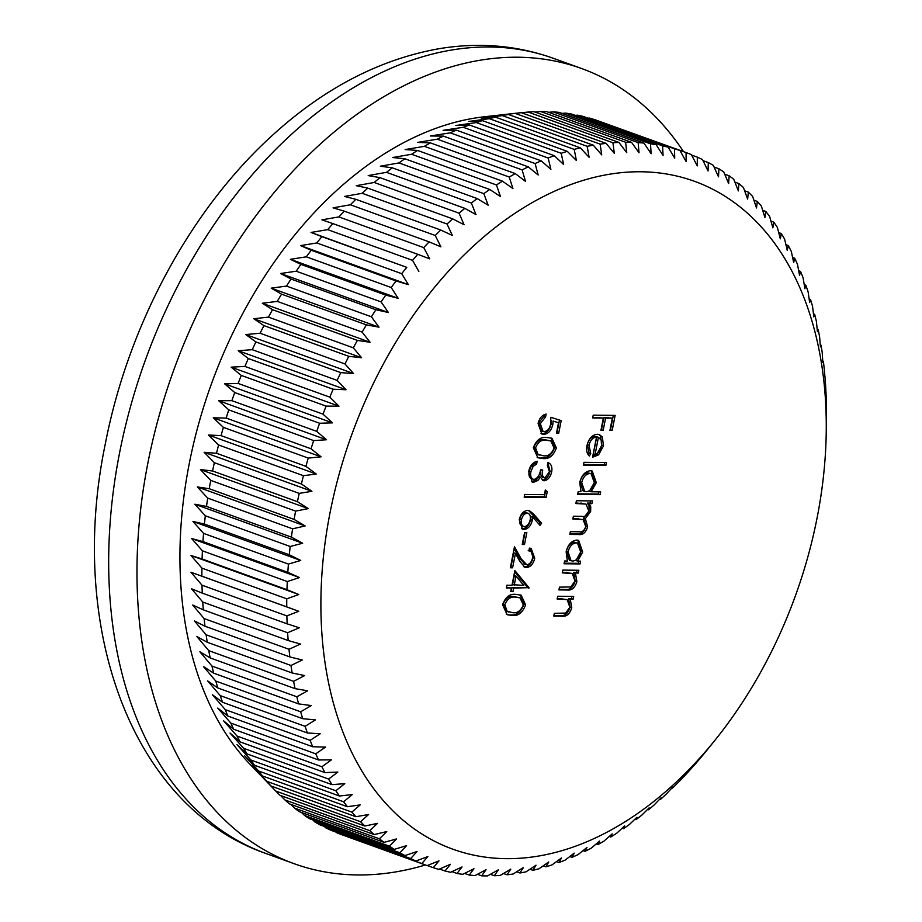 <?xml version="1.0" encoding="UTF-8"?>
<svg xmlns="http://www.w3.org/2000/svg" width="922" height="922" viewBox="0 0 922 922"><rect width="100%" height="100%" fill="white"/><g stroke="black" fill="none" stroke-linecap="round" stroke-linejoin="round"><path stroke-width="1.38" d="M330.041 512.713A355.131 236.009 109.9 0 0 426.425 836.773A355.131 236.009 109.9 0 0 715.714 739.317A355.131 236.009 109.9 0 0 817.123 517.738A355.131 236.009 109.9 0 0 826.204 433.985A355.131 236.009 109.9 0 0 610.56 174.062A355.131 236.009 109.9 0 0 330.041 512.713M297.449 501.695A379.288 252.063 -70.1 0 1 299.224 493.385L214.353 462.671A379.288 252.063 109.9 0 0 212.579 470.981L297.449 501.695L308.248 508.61L295.605 511.099A379.288 252.063 -70.1 0 0 294.118 519.42L305.136 525.943L292.597 528.825A379.288 252.063 -70.1 0 0 291.387 537.123L302.635 543.231L290.2 546.492A379.288 252.063 -70.1 0 0 289.289 554.767L300.745 560.461L288.425 564.08A379.288 252.063 -70.1 0 0 287.814 572.297L299.466 577.564L287.284 581.54A379.288 252.063 -70.1 0 0 286.961 589.677L298.797 594.517L286.765 598.827A379.288 252.063 -70.1 0 0 286.742 606.872L298.74 611.274L286.88 615.908A379.288 252.063 -70.1 0 0 287.145 623.837L299.304 627.79L287.618 632.734A379.288 252.063 -70.1 0 0 288.183 640.536L300.48 644.04L288.989 649.284A379.288 252.063 -70.1 0 0 289.854 656.937L302.278 659.979L290.995 665.488A379.288 252.063 -70.1 0 0 292.147 672.979L304.675 675.572L293.611 681.335A379.288 252.063 -70.1 0 0 295.052 688.642L307.671 690.785L296.838 696.79A379.288 252.063 -70.1 0 0 298.567 703.889L311.267 705.572L300.676 711.796A379.288 252.063 -70.1 0 0 302.681 718.676L315.451 719.909L305.113 726.329A379.288 252.063 -70.1 0 0 307.395 732.978L320.211 733.762L310.138 740.354A379.288 252.063 -70.1 0 0 312.696 746.751L325.547 747.085L315.739 753.839A379.288 252.063 -70.1 0 0 318.563 759.97L331.424 759.866L321.905 766.758A379.288 252.063 -70.1 0 0 324.982 772.613L337.844 772.06L328.612 779.067A379.288 252.063 -70.1 0 0 331.943 784.634L344.782 783.654L335.85 790.753A379.288 252.063 -70.1 0 0 339.434 796.009L352.239 794.603L343.606 801.771A379.288 252.063 -70.1 0 0 347.421 806.715L360.179 804.894L351.87 812.109A379.288 252.063 -70.1 0 0 355.904 816.719L368.604 814.495L360.594 821.744A379.288 252.063 -70.1 0 0 364.858 826.02L377.467 823.392L369.791 830.653A379.288 252.063 -70.1 0 0 374.251 834.571L386.767 831.563L379.415 838.801A379.288 252.063 -70.1 0 0 384.082 842.362L396.483 838.974L389.464 846.189A379.288 252.063 -70.1 0 0 394.305 849.381L406.579 845.635L399.894 852.781A379.288 252.063 -70.1 0 0 404.919 855.593L417.044 851.502L410.693 858.566A379.288 252.063 -70.1 0 0 415.88 861.01L427.854 856.584L421.827 863.545A379.288 252.063 -70.1 0 0 427.163 865.597L438.976 860.848L433.282 867.694A379.288 252.063 -70.1 0 0 438.757 869.354L450.385 864.306L445.026 871.002A379.288 252.063 -70.1 0 0 450.628 872.27L462.049 866.934L457.024 873.468A379.288 252.063 -70.1 0 0 462.74 874.333L473.954 868.731L469.263 875.082A379.288 252.063 -70.1 0 0 475.072 875.543L486.067 869.7L481.699 875.842A379.288 252.063 -70.1 0 0 487.6 875.9L498.353 869.826L494.319 875.739A379.288 252.063 -70.1 0 0 500.289 875.404L510.8 869.112L507.077 874.782A379.288 252.063 -70.1 0 0 513.105 874.044L523.362 867.567L519.95 872.984A379.288 252.063 -70.1 0 0 526.024 871.832L536.005 865.193L532.904 870.322A379.288 252.063 -70.1 0 0 539.013 868.778L548.728 861.978L545.928 866.818A379.288 252.063 -70.1 0 0 552.048 864.882L561.475 857.956L558.963 862.485A379.288 252.063 -70.1 0 0 565.082 860.157L574.222 853.127L571.997 857.322A379.288 252.063 -70.1 0 0 578.106 854.613L586.945 847.491L584.997 851.34A379.288 252.063 -70.1 0 0 591.083 848.263L599.611 841.071L597.94 844.564A379.288 252.063 -70.1 0 0 603.968 841.118L612.185 833.88L610.767 837.015A379.288 252.063 -70.1 0 0 616.749 833.2L624.643 825.939L623.479 828.682A379.288 252.063 -70.1 0 0 629.392 824.522L636.964 817.261L636.03 819.612A379.288 252.063 -70.1 0 0 641.862 815.106L649.111 807.868L648.408 809.816A379.288 252.063 -70.1 0 0 654.136 804.975L661.051 797.784L660.555 799.316A379.288 252.063 -70.1 0 0 666.18 794.153L672.76 787.031L672.472 788.137A379.288 252.063 -70.1 0 0 677.97 782.674L684.112 776.312A379.288 252.063 -70.1 0 0 689.472 770.538L695.453 763.854A379.288 252.063 -70.1 0 0 700.662 757.803L706.471 750.808A379.288 252.063 -70.1 0 0 708.407 748.41L715.714 739.317M520.607 112.738A379.288 252.063 109.9 0 0 515.248 113.406L600.118 144.12A379.288 252.063 -70.1 0 1 606.146 143.383L521.276 112.668A379.288 252.063 109.9 0 0 520.607 112.738L484.476 116.76A362.369 240.826 109.9 0 0 189.275 463.524A362.369 240.826 109.9 0 0 250.116 764.396L273.073 788.275L260.811 775.494L271.033 786.017L355.904 816.719M336.242 832.186L336.956 832.831A379.288 252.063 109.9 0 0 342.293 834.883L427.163 865.597M324.256 826.412L325.812 827.852A379.288 252.063 109.9 0 0 331.01 830.296L415.88 861.01M312.673 819.831L315.024 822.067A379.288 252.063 109.9 0 0 320.038 824.89L404.919 855.593M301.517 812.489L304.583 815.474A379.288 252.063 109.9 0 0 309.435 818.667L394.305 849.381M290.822 804.376L294.544 808.087A379.288 252.063 109.9 0 0 299.212 811.648L384.082 842.362M280.588 795.525L284.921 799.939A379.288 252.063 109.9 0 0 289.381 803.857L374.251 834.571M273.073 788.275L275.724 791.03A379.288 252.063 109.9 0 0 279.988 795.306L364.858 826.02M212.579 470.981L200.454 469.609L210.735 480.397A379.288 252.063 109.9 0 0 209.236 488.718L197.354 486.931L207.715 498.111A379.288 252.063 109.9 0 0 206.516 506.42L194.853 504.23L205.329 515.79A379.288 252.063 109.9 0 0 204.419 524.053L192.963 521.449L203.555 533.377A379.288 252.063 109.9 0 0 202.932 541.583L191.672 538.563L202.414 550.826A379.288 252.063 109.9 0 0 202.091 558.963L191.004 555.505L201.895 568.113A379.288 252.063 109.9 0 0 201.872 576.158L190.958 572.262L202.01 585.193A379.288 252.063 109.9 0 0 202.275 593.134L191.522 588.789L202.748 602.031A379.288 252.063 109.9 0 0 203.313 609.834L192.698 605.039L204.119 618.57A379.288 252.063 109.9 0 0 204.984 626.222L194.484 620.979L206.113 634.785A379.288 252.063 109.9 0 0 207.266 642.265L196.882 636.572L208.741 650.632A379.288 252.063 109.9 0 0 210.181 657.928L199.89 651.785L211.968 666.076A379.288 252.063 109.9 0 0 213.697 673.175L203.485 666.571L215.806 681.081A379.288 252.063 109.9 0 0 217.811 687.962L207.669 680.909L220.243 695.614A379.288 252.063 109.9 0 0 222.525 702.264L212.429 694.75L225.268 709.64A379.288 252.063 109.9 0 0 227.826 716.037L217.753 708.084L230.869 723.125A379.288 252.063 109.9 0 0 233.692 729.267L223.631 720.866L237.023 736.044A379.288 252.063 109.9 0 0 240.112 741.899L230.051 733.059L243.731 748.353A379.288 252.063 109.9 0 0 247.073 753.919L237 744.642L250.98 760.039A379.288 252.063 109.9 0 0 254.553 765.295L244.445 755.602L258.736 771.057A379.288 252.063 109.9 0 0 262.551 776.001L252.398 765.894L266.988 781.407A379.288 252.063 109.9 0 0 271.033 786.017M683.548 151.669A422.772 280.956 109.9 0 0 581.644 68.539A422.772 280.956 109.9 0 0 147.866 463.098A422.772 280.956 109.9 0 0 293.934 863.626A422.772 280.956 109.9 0 0 425.434 864.974M544.798 477.999L549.454 471.822L547.345 465.322L547.887 462.544C551.16 463.743 552.428 466.82 551.702 471.81C550.492 477.054 548.002 480.039 544.245 480.777L543.023 480.569L540.442 477.123L537.918 480.454L533.654 482.252L532.225 482.01L528.686 471.488C530.046 465.702 532.87 462.291 537.169 461.242L536.627 464.02L533.123 466.405L530.922 471.557C530.069 476.075 531.095 478.714 534.011 479.475C537.561 478.368 539.727 475.222 540.511 470.013L542.758 470.036C541.767 474.185 542.447 476.847 544.798 477.999L542.482 477.273M531.406 478.702L534.011 479.475M544.406 494.676L545.34 489.916L547.23 491.76L546.112 497.465L524.192 497.246L524.733 494.469L544.406 494.676M527.741 510.385L529.343 510.673L533.423 513.9L541.617 523.235L540.004 525.356L532.755 517.104L532.34 520.308C530.888 525.92 528.122 528.951 524.042 529.401L522.463 529.136L519.224 519.674C520.723 513.946 523.558 510.846 527.741 510.385M511.975 615.447L507.1 614.697L502.559 604.659C505.544 596.891 510.05 593.48 516.09 594.436L521.184 595.174L525.598 604.89C522.613 612.761 518.072 616.276 511.975 615.447L506.362 614.375M583.419 465.103L583.96 462.325L606.446 462.556L605.904 465.333L583.419 465.103M591.129 491.783L600.695 491.875L600.141 494.653L577.668 494.423L578.209 491.645L580.987 491.68L579.742 482.413C581.621 475.245 585.17 471.349 590.38 470.727L592.235 471.05L596.303 482.679L591.129 491.783L589.435 491.161L594.609 482.068L596.303 482.679M562.27 572.885L562.823 570.107L578.832 570.269L578.29 573.046L575.397 573.011L576.884 581.644C574.959 587.856 571.698 590.645 567.111 589.999L558.928 589.919L559.47 587.141L570.718 586.934L575.017 581.137L572.274 573.415L562.27 572.885M557.142 599.035L557.683 596.257L573.703 596.43L573.161 599.196L570.269 599.173L571.755 607.794C569.819 614.006 566.569 616.795 561.982 616.161L553.799 616.069L554.341 613.303L565.589 613.084L569.877 607.287L567.145 599.565L557.142 599.035M577.656 561.129L580.618 561.152L580.076 563.93L564.057 563.768L564.61 560.991L567.376 561.025L566.131 551.759C568.01 544.591 571.559 540.695 576.78 540.073L578.636 540.396L582.692 552.024L577.656 561.129L575.962 560.518L580.998 551.402L582.692 552.024M575.881 503.539L576.423 500.761L592.443 500.923L591.901 503.7L589.112 503.677L590.748 506.823L590.645 511.491L585.366 518.637L587.614 526.969C585.77 532.639 582.739 535.163 578.486 534.53L569.819 534.449L570.361 531.671L579.039 531.764C582.162 532.42 584.398 530.657 585.735 526.462L583.096 519.582L572.85 518.994L573.392 516.216L581.54 516.297C584.836 517.104 587.256 515.34 588.778 510.984L586.023 504.08L575.881 503.539M596.522 437.04C592.823 437.431 590.322 440.151 589.008 445.222L590.748 453.566L589.354 456.021C586.865 453.739 586.081 450.247 586.98 445.545C588.778 438.503 592.27 434.746 597.444 434.274L599.392 434.608L602.285 436.924L603.541 445.787L598.597 454.846L592.558 457.254L596.522 437.04L594.828 436.429C591.129 436.821 588.628 439.54 587.314 444.611L589.008 445.222M592.673 417.943L593.215 415.165L615.135 415.396L612.173 430.447L609.926 430.424L612.346 418.15L605.593 418.081L603.184 430.355L600.937 430.332L603.345 418.058L592.673 417.943M511.987 585.263L514.868 570.603L528.974 587.66L513.692 588.063L512.989 591.624L510.742 591.601L511.445 588.04L506.385 587.994L506.927 585.216L511.987 585.263M526.762 564.771C529.631 564.31 531.556 562.097 532.524 558.11C533.123 553.765 531.902 551.356 528.871 550.895L529.412 548.117L531.176 548.463L534.737 558.283C533.319 563.976 530.542 567.065 526.393 567.549L524.849 567.284L519.754 561.21L515.421 553.419L512.597 567.802L510.35 567.779L514.476 546.781L521.195 558.859L526.762 564.771L523.95 563.964M528.225 550.526L528.871 550.895M522.244 544.476L524.583 532.582L526.831 532.605L524.491 544.499L522.244 544.476M542.758 458.522L537.883 457.773L533.342 447.735C536.327 439.967 540.845 436.567 546.884 437.524L551.967 438.25L556.381 447.977C553.396 455.848 548.855 459.363 542.758 458.522L537.146 457.45M550.849 417.309L561.187 420.593L558.697 433.271L556.45 433.248L558.513 422.737L553.085 421.02L552.797 424.662C551.206 430.793 548.175 434.008 543.715 434.308L541.825 433.985L538.102 423.452C539.462 418.081 542.148 414.958 546.135 414.093L545.594 416.859L540.327 423.636L543.012 431.312L544.337 431.542C547.564 431.139 549.673 428.661 550.641 424.132L550.849 417.309M659.829 799.051L660.555 799.316M647.498 809.493L648.408 809.816M634.935 819.22L636.03 819.612M622.177 828.21L623.479 828.682M609.258 836.461L610.767 837.015M596.211 843.941L597.94 844.564M583.05 850.637L584.997 851.34M569.808 856.526L571.997 857.322M556.531 861.597L558.963 862.485M543.219 865.839L545.928 866.818M529.931 869.239L532.904 870.322M516.677 871.797L519.95 872.984M503.493 873.491L507.077 874.782M490.4 874.321L494.319 875.739M477.435 874.298L481.699 875.842M464.619 873.399L469.263 875.082M451.976 871.636L457.024 873.468M439.529 869.02L445.026 871.002M427.324 865.539L433.282 867.694M336.956 832.831L421.827 863.545M325.812 827.852L410.693 858.566M315.024 822.067L399.894 852.781M304.583 815.474L389.464 846.189M294.544 808.087L379.415 838.801M284.921 799.939L369.791 830.653M275.724 791.03L360.594 821.744M266.988 781.407L351.87 812.109M262.551 776.001L347.421 806.715M258.736 771.057L343.606 801.771M254.553 765.295L339.434 796.009M250.98 760.039L335.85 790.753M247.073 753.919L331.943 784.634M243.731 748.353L328.612 779.067M240.112 741.899L324.982 772.613M237.023 736.044L321.905 766.758M233.692 729.267L318.563 759.97M230.869 723.125L315.739 753.839M227.826 716.037L312.696 746.751M225.268 709.64L310.138 740.354M222.525 702.264L307.395 732.978M220.243 695.614L305.113 726.329M217.811 687.962L302.681 718.676M215.806 681.081L300.676 711.796M213.697 673.175L298.567 703.889M211.968 666.076L296.838 696.79M210.181 657.928L295.052 688.642M208.741 650.632L293.611 681.335M207.266 642.265L292.147 672.979M206.113 634.785L290.995 665.488M204.984 626.222L289.854 656.937M204.119 618.57L288.989 649.284M203.313 609.834L288.183 640.536M202.748 602.031L287.618 632.734M202.275 593.134L287.145 623.837M202.01 585.193L286.88 615.908M201.872 576.158L286.742 606.872M201.895 568.113L286.765 598.827M202.091 558.963L286.961 589.677M202.414 550.826L287.284 581.54M202.932 541.583L287.814 572.297M203.555 533.377L288.425 564.08M204.419 524.053L289.289 554.767M205.329 515.79L290.2 546.492M206.516 506.42L291.387 537.123M207.715 498.111L292.597 528.825M209.236 488.718L294.118 519.42M210.735 480.397L295.605 511.099M216.52 453.278L301.39 483.992A379.288 252.063 -70.1 0 1 303.442 475.694L218.572 444.98A379.288 252.063 109.9 0 0 216.52 453.278L204.154 452.287L311.936 491.288L299.224 493.385M221.05 435.622L305.92 466.336A379.288 252.063 -70.1 0 1 308.259 458.084L223.389 427.37A379.288 252.063 109.9 0 0 221.05 435.622L208.43 435L316.223 474.012L303.442 475.694M226.178 418.069L311.048 448.784A379.288 252.063 -70.1 0 1 313.653 440.589L228.771 409.875A379.288 252.063 109.9 0 0 226.178 418.069L213.293 417.816L321.075 456.816L308.259 458.084M231.871 400.667L316.742 431.369A379.288 252.063 -70.1 0 1 319.611 423.256L234.741 392.553A379.288 252.063 109.9 0 0 231.871 400.667L218.71 400.747L326.503 439.759L313.653 440.589M238.13 383.437L323 414.139A379.288 252.063 -70.1 0 1 326.123 406.129L241.253 375.415A379.288 252.063 109.9 0 0 238.13 383.437L224.68 383.852L332.473 422.864L319.611 423.256M244.929 366.426L329.799 397.14A379.288 252.063 -70.1 0 1 333.176 389.245L248.306 358.531A379.288 252.063 109.9 0 0 244.929 366.426L231.192 367.163L338.985 406.176L326.123 406.129M252.259 349.68L337.129 380.394A379.288 252.063 -70.1 0 1 340.748 372.626L255.878 341.924A379.288 252.063 109.9 0 0 252.259 349.68L238.222 350.717L346.015 389.729L333.176 389.245M260.096 333.234L344.978 363.948A379.288 252.063 -70.1 0 1 348.827 356.341L263.957 325.627A379.288 252.063 109.9 0 0 260.096 333.234L245.759 334.559L353.552 373.56L340.748 372.626M268.44 317.122L353.31 347.836A379.288 252.063 -70.1 0 1 357.39 340.402L272.52 309.688A379.288 252.063 109.9 0 0 268.44 317.122L253.792 318.724L361.574 357.724L348.827 356.341M277.257 301.39L362.127 332.104A379.288 252.063 -70.1 0 1 366.414 324.867L281.544 294.153A379.288 252.063 109.9 0 0 277.257 301.39L262.286 303.246L370.068 342.246L357.39 340.402M286.523 286.074L371.393 316.788A379.288 252.063 -70.1 0 1 375.888 309.757L291.018 279.043A379.288 252.063 109.9 0 0 286.523 286.074L271.229 288.16L379.011 327.16L366.414 324.867M296.216 271.206L381.097 301.92A379.288 252.063 -70.1 0 1 385.788 295.109L300.918 264.395A379.288 252.063 109.9 0 0 296.216 271.206L280.599 273.5L388.393 312.5L375.888 309.757M306.323 256.823L391.205 287.537A379.288 252.063 -70.1 0 1 396.08 280.968L311.21 250.254A379.288 252.063 109.9 0 0 306.323 256.823L290.384 259.312L398.166 298.313L385.788 295.109M316.822 242.959L401.692 273.673A379.288 252.063 -70.1 0 1 406.752 267.357L321.882 236.643A379.288 252.063 109.9 0 0 316.822 242.959L300.549 245.609L408.331 284.621L396.08 280.968M327.679 229.647L412.56 260.361A379.288 252.063 -70.1 0 1 417.77 254.311L332.9 223.597A379.288 252.063 109.9 0 0 327.679 229.647L311.071 232.448L406.752 267.357M338.881 216.912L423.751 247.626A379.288 252.063 -70.1 0 1 429.11 241.852L344.24 211.138A379.288 252.063 109.9 0 0 338.881 216.912L321.928 219.839L332.9 223.597M350.383 204.788L435.253 235.49A379.288 252.063 -70.1 0 1 440.751 230.027L355.88 199.313A379.288 252.063 109.9 0 0 350.383 204.788L333.096 207.83L344.24 211.138M362.173 193.297L447.043 224.011A379.288 252.063 -70.1 0 1 452.667 218.848L367.786 188.134A379.288 252.063 109.9 0 0 362.173 193.297L344.551 196.432L355.88 199.313M374.217 182.475L459.087 213.189A379.288 252.063 -70.1 0 1 464.815 208.349L379.945 177.635A379.288 252.063 109.9 0 0 374.217 182.475L356.261 185.679L367.786 188.134M386.479 172.345L471.361 203.059A379.288 252.063 -70.1 0 1 477.181 198.553L392.311 167.839A379.288 252.063 109.9 0 0 386.479 172.345L368.201 175.583L379.945 177.635M398.949 162.929L483.831 193.643A379.288 252.063 -70.1 0 1 489.743 189.483L404.873 158.768A379.288 252.063 109.9 0 0 398.949 162.929L380.348 166.202L392.311 167.839M411.592 154.262L496.462 184.965A379.288 252.063 -70.1 0 1 502.455 181.15L417.574 150.447A379.288 252.063 109.9 0 0 411.592 154.262L392.668 157.524L404.873 158.768M424.374 146.333L509.244 177.047A379.288 252.063 -70.1 0 1 515.283 173.601L430.413 142.887A379.288 252.063 109.9 0 0 424.374 146.333L405.127 149.571L417.574 150.447M437.27 139.187L522.14 169.902A379.288 252.063 -70.1 0 1 528.225 166.824L443.344 136.11A379.288 252.063 109.9 0 0 437.27 139.187L417.712 142.391L430.413 142.887M450.236 132.837L535.117 163.551A379.288 252.063 -70.1 0 1 541.226 160.843L456.344 130.129A379.288 252.063 109.9 0 0 450.236 132.837L430.378 135.972L443.344 136.11M463.259 127.294L548.141 158.008A379.288 252.063 -70.1 0 1 554.26 155.68L469.379 124.966A379.288 252.063 109.9 0 0 463.259 127.294L443.09 130.336L456.344 130.129M476.305 122.568L561.175 153.282A379.288 252.063 -70.1 0 1 567.295 151.346L482.425 120.632A379.288 252.063 109.9 0 0 476.305 122.568L455.848 125.507L469.379 124.966M489.34 118.673L574.21 149.387A379.288 252.063 -70.1 0 1 580.318 147.843L495.437 117.129A379.288 252.063 109.9 0 0 489.34 118.673L468.595 121.474L482.425 120.632M502.329 115.619L587.199 146.333A379.288 252.063 -70.1 0 1 593.272 145.18L508.402 114.478A379.288 252.063 109.9 0 0 502.329 115.619L481.307 118.27L495.437 117.129M528.064 112.058L612.934 142.76A379.288 252.063 -70.1 0 1 618.904 142.426L534.034 111.712A379.288 252.063 109.9 0 0 528.064 112.058L521.495 112.749M540.753 111.55L625.623 142.265A379.288 252.063 -70.1 0 1 631.524 142.322L546.654 111.608A379.288 252.063 109.9 0 0 540.753 111.55L535.083 112.092M553.269 111.908L638.151 142.622A379.288 252.063 -70.1 0 1 643.959 143.083L559.089 112.369A379.288 252.063 109.9 0 0 553.269 111.908L548.555 112.3M565.612 113.118L650.483 143.832A379.288 252.063 -70.1 0 1 656.199 144.696L571.317 113.982A379.288 252.063 109.9 0 0 565.612 113.118L561.89 113.383M577.725 115.192L662.595 145.895A379.288 252.063 -70.1 0 1 668.196 147.163L583.326 116.449A379.288 252.063 109.9 0 0 577.725 115.192L575.074 115.342M589.596 118.097L674.466 148.811A379.288 252.063 -70.1 0 1 679.94 150.47L595.07 119.756A379.288 252.063 109.9 0 0 589.596 118.097L588.075 118.166M600.89 121.865L686.06 152.568A379.288 252.063 -70.1 0 1 691.396 154.619L697.251 165.879L697.343 157.155A379.288 252.063 -70.1 0 1 702.529 159.598L708.05 170.962L708.303 162.572A379.288 252.063 -70.1 0 1 713.328 165.384L718.515 176.828L718.918 168.784A379.288 252.063 -70.1 0 1 723.758 171.976L728.622 183.49L729.141 175.802A379.288 252.063 -70.1 0 1 733.808 179.364L738.338 190.9L738.971 183.593A379.288 252.063 -70.1 0 1 743.432 187.512L747.638 199.071L748.364 192.145A379.288 252.063 -70.1 0 1 752.629 196.421L756.501 207.969L757.319 201.445A379.288 252.063 -70.1 0 1 761.353 206.055L764.926 217.569L765.802 211.449A379.288 252.063 -70.1 0 1 769.616 216.393L772.867 227.861L773.788 222.156A379.288 252.063 -70.1 0 1 777.373 227.411L780.323 238.81L781.28 233.531A379.288 252.063 -70.1 0 1 784.61 239.098L787.261 250.404L788.241 245.552A379.288 252.063 -70.1 0 1 791.318 251.406L793.681 262.597L794.66 258.195A379.288 252.063 -70.1 0 1 797.484 264.326L799.558 275.378L800.527 271.414A379.288 252.063 -70.1 0 1 803.085 277.81L804.894 288.701L805.816 285.186A379.288 252.063 -70.1 0 1 808.11 291.836L809.654 302.554L810.53 299.489A379.288 252.063 -70.1 0 1 812.547 306.369L813.838 316.891L814.656 314.275A379.288 252.063 -70.1 0 1 816.385 321.375L817.434 331.678L818.171 329.523A379.288 252.063 -70.1 0 1 819.612 336.83L820.43 346.891L821.076 345.185A379.288 252.063 -70.1 0 1 822.228 352.677L822.827 362.484L823.369 361.228A379.288 252.063 -70.1 0 1 824.233 368.881L825.029 377.628A379.288 252.063 -70.1 0 1 825.605 385.431L826.077 394.328A379.288 252.063 -70.1 0 1 826.343 402.257L826.481 411.293A379.288 252.063 -70.1 0 1 826.458 419.337L826.204 433.985M691.638 155.092L697.343 157.155M703.06 160.67L708.303 162.572M714.077 167.043L718.918 168.784M724.704 174.189L729.141 175.802M734.892 182.118L738.971 183.593M744.63 190.796L748.364 192.145M753.896 200.201L757.319 201.445M762.678 210.32L765.802 211.449M770.965 221.13L773.788 222.156M778.721 232.609L781.28 233.531M785.936 244.722L788.241 245.552M792.597 257.445L794.66 258.195M798.694 270.745L800.527 271.414M804.215 284.61L805.816 285.186M809.136 298.982L810.53 299.489M813.469 313.849L814.656 314.275M817.18 329.166L818.171 329.523M820.269 344.897L821.076 345.185M822.747 361.009L823.369 361.228M214.353 462.671L204.154 452.287M218.572 444.98L208.43 435M223.389 427.37L213.293 417.816M228.771 409.875L218.71 400.747M234.741 392.553L224.68 383.852M241.253 375.415L231.192 367.163M248.306 358.531L238.222 350.717M255.878 341.924L245.759 334.559M263.957 325.627L253.792 318.724M272.52 309.688L262.286 303.246M281.544 294.153L271.229 288.16M291.018 279.043L280.599 273.5M300.918 264.395L290.384 259.312M311.21 250.254L300.549 245.609M321.882 236.643L311.071 232.448M508.402 114.478L493.962 115.895L515.248 113.406M686.06 152.568L686.129 161.615L679.94 150.47M674.466 148.811L674.72 158.158L668.196 147.163M662.595 145.895L663.056 155.53L656.199 144.696M650.483 143.832L651.151 153.732L643.959 143.083M638.151 142.622L639.038 152.764L631.524 142.322M625.623 142.265L626.753 152.637L618.904 142.426M612.934 142.76L614.306 153.352L606.146 143.383M600.118 144.12L601.743 154.896L593.272 145.18M587.199 146.333L589.089 157.282L580.318 147.843M574.21 149.387L576.377 160.486L567.295 151.346M561.175 153.282L563.63 164.508L554.26 155.68M548.141 158.008L550.883 169.337L541.226 160.843M535.117 163.551L538.16 174.973L528.225 166.824M522.14 169.902L525.494 181.392L515.283 173.601M509.244 177.047L512.92 188.584L502.455 181.15M496.462 184.965L500.462 196.524L489.743 189.483M483.831 193.643L488.141 205.203L477.181 198.553M471.361 203.059L475.994 214.596L464.815 208.349M459.087 213.189L464.054 224.68L452.667 218.848M447.043 224.011L452.345 235.433L440.751 230.027M435.253 235.49L440.889 246.831L429.11 241.852M423.751 247.626L429.721 258.851L417.77 254.311M412.56 260.361L418.853 271.448M401.692 273.673L408.331 284.621M391.205 287.537L398.166 298.313M381.097 301.92L388.393 312.5M371.393 316.788L379.011 327.16M362.127 332.104L370.068 342.246M353.31 347.836L361.574 357.724M344.978 363.948L353.552 373.56M337.129 380.394L346.015 389.729M329.799 397.14L338.985 406.176M323 414.139L332.473 422.864M316.742 431.369L326.503 439.759M311.048 448.784L321.075 456.816M305.92 466.336L316.223 474.012M301.39 483.992L311.936 491.288M200.454 469.609L308.248 508.61M197.354 486.931L305.136 525.943M194.853 504.23L302.635 543.231M192.963 521.449L300.745 560.461M191.672 538.563L299.466 577.564M191.004 555.505L298.797 594.517M190.958 572.262L298.74 611.274M571.894 596.407L571.467 598.585L573.161 599.196M571.467 598.585L568.574 598.551L570.269 599.173M568.574 598.551L570.061 607.183L571.755 607.794M570.061 607.183C568.125 613.395 564.863 616.184 560.276 615.539L553.915 615.481M557.257 598.436L567.145 599.565M577.022 570.257L576.596 572.435L578.29 573.046M576.596 572.435L573.703 572.401L575.397 573.011M573.703 572.401L575.19 581.033L576.884 581.644M575.19 581.033C573.254 587.233 570.003 590.022 565.417 589.389L559.043 589.319M562.385 572.285L572.274 573.415M578.809 561.141L578.382 563.319L580.076 563.93M578.382 563.319L564.183 563.169M577.748 540.165L580.998 551.402M577.506 543.07L574.51 542.228C570.522 542.793 567.814 545.801 566.385 551.264L569.393 560.207L572.585 561.072C576.607 560.611 579.327 557.603 580.722 552.036L577.506 543.07L576.215 542.851C572.228 543.404 569.519 546.423 568.079 551.886L571.087 560.818M566.385 551.264L568.079 551.886M574.51 542.228L576.215 542.851M590.622 500.911L590.195 503.089L591.901 503.7M590.195 503.089L587.418 503.055L589.112 503.677M587.418 503.055L589.054 506.213L590.748 506.823M589.054 506.213L588.951 510.88L590.645 511.491M588.951 510.88L583.672 518.026L585.366 518.637M583.672 518.026L585.919 526.347L587.614 526.969M585.919 526.347C584.075 532.029 581.033 534.553 576.792 533.919L569.934 533.85M583.096 519.582L572.965 518.394M586.023 504.08L575.996 502.939M598.874 491.864L598.447 494.042L600.141 494.653M598.447 494.042L577.783 493.823M591.359 470.819L594.609 482.068M591.117 473.724L588.121 472.882C584.133 473.447 581.425 476.455 579.996 481.929L582.992 490.861L586.185 491.726C590.218 491.265 592.927 488.257 594.333 482.69L591.117 473.724L589.815 473.505C585.827 474.058 583.119 477.077 581.69 482.54L584.698 491.472M579.996 481.929L581.69 482.54M588.121 472.882L589.815 473.505M604.625 462.533L604.198 464.711L605.904 465.333M604.198 464.711L583.534 464.504M587.314 444.611L589.054 452.956L590.748 453.566M589.054 452.956L588.109 454.615M598.528 434.377L602.285 436.924M600.591 436.313L601.847 445.176L603.541 445.787M601.847 445.176L596.903 454.235L598.597 454.846M596.903 454.235L592.719 456.436M598.436 437.351L596.741 436.74L593.376 453.878L595.07 454.5C598.378 453.301 600.533 450.432 601.547 445.914L601.19 440.071L598.436 437.351L595.07 454.5M613.314 415.373L610.479 429.836L612.173 430.447M605.593 418.081L603.898 417.459L612.346 418.15M603.898 417.459L601.49 429.744L603.184 430.355M592.788 417.343L603.345 418.058M520.319 594.909L523.903 604.279L525.598 604.89M523.903 604.279C520.918 612.15 516.378 615.666 510.281 614.824M519.996 597.825L513.865 596.603C509.175 595.693 505.579 598.217 503.089 604.164L505.544 610.825L512.528 612.669C517.219 613.43 520.826 610.86 523.327 604.959L519.996 597.825L515.559 597.214C510.869 596.303 507.284 598.827 504.783 604.774L507.25 611.447L508.471 612.012M505.544 610.825L507.25 611.447M503.089 604.164L504.783 604.774M514.637 571.767L527.28 587.037L528.974 587.66M527.28 587.037L528.871 588.224M527.165 587.602L511.998 587.452L513.692 588.063M511.998 587.452L511.295 591.014L512.989 591.624M506.501 587.395L511.445 588.04M516.043 576.077L514.349 575.466L512.54 584.675L523.754 585.389L516.043 576.077L514.234 585.286M530.254 548.221L533.043 557.66L534.737 558.283M533.043 557.66C531.625 563.365 528.848 566.454 524.699 566.938L526.393 567.549M524.699 566.938L524.007 566.88M512.597 567.802L510.903 567.191L513.727 552.808L515.421 553.419M514.119 548.578L519.489 558.248L521.195 558.859M519.489 558.248L525.067 564.16M525.01 532.593L522.797 543.888L524.491 544.499M528.537 510.465L539.923 522.624L541.617 523.235M539.923 522.624L538.851 524.03M532.34 520.308L530.646 519.685L531.06 516.481L532.755 517.104M530.646 519.685C529.193 525.298 526.427 528.341 522.348 528.79L524.042 529.401M522.348 528.79L521.645 528.732M525.413 512.54L528.122 513.323L525.413 512.54C522.578 513.035 520.688 515.271 519.743 519.236C519.132 523.2 520.135 525.459 522.774 526.013M524.468 526.635C527.372 526.07 529.274 523.765 530.208 519.697C530.818 515.767 529.793 513.589 527.119 513.162C524.272 513.658 522.382 515.882 521.449 519.847C520.826 523.823 521.829 526.082 524.468 526.635L521.852 525.863M519.743 519.236L521.449 519.847M545.167 490.792L547.23 491.76M545.536 491.138L544.406 496.854L546.112 497.465M544.406 496.854L524.307 496.647M547.841 462.809L550.008 471.188L551.702 471.81M550.008 471.188C548.786 476.444 546.297 479.428 542.539 480.166L544.245 480.777M537.918 480.454L536.212 479.832L538.748 476.501L540.442 477.123M536.212 479.832L531.959 481.641L533.654 482.252M531.959 481.641L531.36 481.595M535.221 461.922L534.921 463.409L536.627 464.02M534.921 463.409L531.418 465.794L533.123 466.405M531.418 465.794L529.216 470.946L530.922 471.557M529.216 470.946C528.375 475.464 529.401 478.103 532.317 478.864M541.064 469.425C540.073 473.574 540.753 476.225 543.093 477.389M551.102 437.985L554.687 447.366L556.381 447.977M554.687 447.366C551.702 455.226 547.161 458.741 541.064 457.911M550.791 440.912L544.648 439.679C539.958 438.78 536.374 441.292 533.873 447.239L536.339 453.912L543.312 455.756C548.014 456.505 551.61 453.935 554.11 448.046L550.791 440.912L546.343 440.301C541.663 439.391 538.068 441.903 535.567 447.85L538.033 454.523L539.255 455.099M536.339 453.912L538.033 454.523M533.873 447.239L535.567 447.85M559.481 420.052L557.003 432.66L558.697 433.271M553.085 421.02L558.513 422.737M551.379 420.397L551.091 424.051L552.797 424.662M551.091 424.051C549.5 430.182 546.481 433.398 542.021 433.697L543.715 434.308M542.021 433.697L541.018 433.605M544.199 414.693L543.899 416.248L545.594 416.859M543.899 416.248L538.621 423.025L540.327 423.636M538.621 423.025L541.306 430.701L543.012 431.312M119.572 452.863A422.772 280.956 109.9 0 0 265.651 853.392C129.783 805.897 67.502 624.839 105.304 443.897C128.181 325.385 190.474 209.571 272.393 135.361C323.599 88.604 378.688 59.803 437.662 48.947C477.85 42.043 516.412 45.155 553.361 58.305A422.772 280.956 109.9 0 0 119.572 452.863M560.276 615.539L561.982 616.161M561.233 598.482L562.939 599.093M565.417 589.389L567.111 589.999M566.373 572.332L568.067 572.942M576.792 533.919L578.486 534.53M577.379 518.441L579.074 519.051M580.918 502.986L582.623 503.608M513.865 596.603L515.559 597.214M531.729 513.289L533.423 513.9M544.648 439.679L546.343 440.301M265.651 853.392L293.934 863.626M553.361 58.305L581.644 68.539"/></g></svg>
